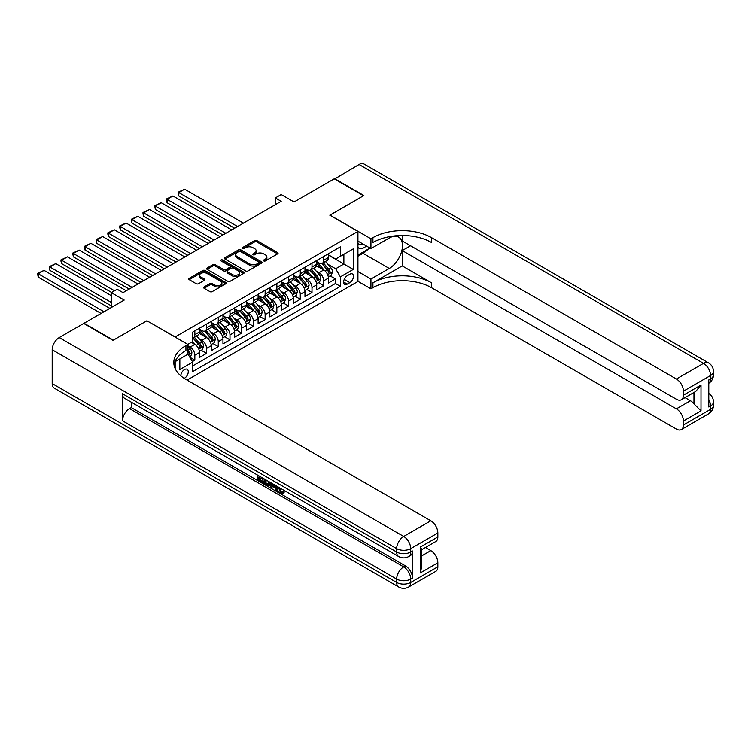 <?xml version="1.0" encoding="UTF-8"?>
<svg xmlns="http://www.w3.org/2000/svg" width="751" height="751" viewBox="0 0 751 751"><rect width="100%" height="100%" fill="white"/><g stroke="black" fill="none" stroke-linecap="round" stroke-linejoin="round"><path stroke-width="1.13" d="M263.77 260.935A1.136 0.657 0 0 0 265.375 260.935L277.598 253.876A1.624 0.939 0 0 0 278.077 253.209A1.624 0.939 0 0 0 277.598 252.552L256.898 240.592A1.624 0.939 0 0 0 254.598 240.592L242.376 247.652A1.136 0.657 0 0 0 242.047 248.112A1.136 0.657 0 0 0 242.376 248.581A1.136 0.657 0 0 0 243.991 248.581L245.568 247.67A5.201 3.004 0 0 1 252.927 247.67L254.655 248.665A5.201 3.004 0 0 1 256.175 250.787A5.201 3.004 0 0 1 254.655 252.909L253.068 253.829A1.136 0.657 0 0 0 252.74 254.289A1.136 0.657 0 0 0 253.068 254.758A1.136 0.657 0 0 0 254.683 254.758L256.26 253.847A5.201 3.004 0 0 1 263.62 253.847L265.347 254.842A5.201 3.004 0 0 1 266.877 256.964A5.201 3.004 0 0 1 265.347 259.086L263.77 260.006A1.136 0.657 0 0 0 263.432 260.466A1.136 0.657 0 0 0 263.77 260.935L263.77 260.006M184.22 378.373A5.304 3.06 120 0 0 184.53 378.204A5.304 3.06 120 0 0 187.994 373.538A5.304 3.06 120 0 0 187.187 369.285A5.304 3.06 120 0 0 184.53 369.548A5.304 3.06 120 0 0 180.784 375.8M204.112 286.938A1.624 0.939 0 0 0 203.634 287.605A1.624 0.939 0 0 0 204.112 288.271L209.914 291.623A1.624 0.939 0 0 0 212.214 291.623L225.788 283.784A1.624 0.939 0 0 0 226.267 283.127A1.624 0.939 0 0 0 225.788 282.46L205.089 270.51A1.624 0.939 0 0 0 202.789 270.51L189.214 278.339A1.624 0.939 0 0 0 188.736 279.006A1.624 0.939 0 0 0 189.214 279.672L196.227 283.718A1.624 0.939 0 0 0 198.527 283.718L204.338 280.367A1.624 0.939 0 0 0 204.816 279.701A1.624 0.939 0 0 0 204.338 279.043L200.864 277.035A4.346 2.516 0 0 1 199.588 275.26A4.346 2.516 0 0 1 202.272 272.932A4.346 2.516 0 0 1 207.013 273.477L220.644 281.343A4.346 2.516 0 0 1 221.911 283.127A4.346 2.516 0 0 1 219.226 285.446A4.346 2.516 0 0 1 214.486 284.901L212.214 283.587A1.624 0.939 0 0 0 209.914 283.587L204.112 286.938L204.112 288.271L209.914 284.939L209.914 283.587M147.036 320.846L175.161 336.946L357.936 231.421L329.811 215.18L363.503 195.739L334.204 178.822L294.082 201.991L281.193 194.556L275.335 197.935L281.193 201.315L123.023 292.637L117.165 289.257L111.308 292.637L111.308 307.516M147.036 320.705L113.354 340.156L84.065 323.249L124.197 300.081L111.308 292.637M245.68 270.97A1.624 0.939 0 0 0 247.98 270.97L261.555 263.141A1.624 0.939 0 0 0 262.033 262.475A1.624 0.939 0 0 0 261.555 261.808L240.855 249.858A1.624 0.939 0 0 0 238.555 249.858L224.981 257.696A1.624 0.939 0 0 0 224.502 258.353A1.624 0.939 0 0 0 224.981 259.02L245.68 270.97M221.47 261.179A1.136 0.657 0 0 1 222.625 261.339L243.653 273.477L230.097 281.296A1.624 0.939 0 0 1 227.797 281.296L207.098 269.346L207.098 268.023A1.624 0.939 0 0 0 206.619 268.68A1.624 0.939 0 0 0 207.098 269.346M207.098 268.023L212.909 264.662A1.624 0.939 0 0 1 215.208 264.662L223.601 269.515A1.624 0.939 0 0 0 225.901 269.515L229.759 267.29A1.624 0.939 0 0 0 230.228 266.624A1.624 0.939 0 0 0 229.759 265.957L221.019 260.916A1.136 0.657 0 0 1 220.681 260.447A1.136 0.657 0 0 1 221.385 259.846A1.136 0.657 0 0 1 222.625 259.987L243.671 272.134A1.624 0.939 0 0 1 244.15 272.801A1.624 0.939 0 0 1 243.671 273.467L243.671 272.134M192.416 361.55L194.838 360.142L189.984 357.335M187.928 345.807L190.153 347.093A6.628 3.83 60 0 1 194.838 355.204L199.531 352.501L199.531 357.438L206.563 353.383L201.23 350.304M198.931 338.626L201.869 340.325A6.628 3.83 60 0 1 206.563 348.445L211.247 345.732L211.247 350.679L218.278 346.615L212.946 343.536M210.646 331.867L213.584 333.557A6.628 3.83 60 0 1 218.278 341.677L222.963 338.973L222.963 343.911L229.994 339.856L224.662 336.777M222.362 325.099L225.309 326.798A6.628 3.83 60 0 1 229.994 334.918L234.678 332.205L234.678 337.143L241.709 333.087L236.377 330.008M234.077 318.33L237.025 320.029A6.628 3.83 60 0 1 241.709 328.149L246.394 325.446L246.394 330.384L253.425 326.319L248.093 323.249M245.793 311.571L248.741 313.27A6.628 3.83 60 0 1 253.425 321.381L258.109 318.677L258.109 323.615L265.141 319.56L259.808 316.481M257.509 304.803L260.456 306.502A6.628 3.83 60 0 1 265.141 314.622L269.825 311.918L269.825 316.856L276.856 312.791L271.524 309.712M269.224 298.044L272.172 299.743A6.628 3.83 60 0 1 276.856 307.854L281.541 305.15L281.541 310.088L288.572 306.032L283.24 302.953M280.949 291.275L283.887 292.974A6.628 3.83 60 0 1 288.572 301.095L293.256 298.382L293.256 303.329L300.287 299.264L294.955 296.185M292.665 284.516L295.603 286.206A6.628 3.83 60 0 1 300.287 294.326L304.972 291.623L304.972 296.561L312.003 292.505L306.671 289.426M304.38 277.748L307.319 279.447A6.628 3.83 60 0 1 312.003 287.567L316.697 284.854L316.697 289.792L323.719 285.737L323.719 280.799A6.628 3.83 -120 0 0 319.034 272.679L316.096 270.98M318.396 282.658L323.719 285.737M199.531 352.501A6.628 3.83 -120 0 0 194.838 344.38L191.327 342.353M211.247 345.732A6.628 3.83 -120 0 0 206.563 337.621L199.315 333.435M222.963 338.973A6.628 3.83 -120 0 0 218.278 330.853L211.031 326.676M234.678 332.205A6.628 3.83 -120 0 0 229.994 324.094L222.747 319.907M246.394 325.446A6.628 3.83 -120 0 0 241.709 317.326L234.462 313.139M258.109 318.677A6.628 3.83 -120 0 0 253.425 310.567L246.178 306.38M269.825 311.918A6.628 3.83 -120 0 0 265.141 303.798L257.893 299.611M281.541 305.15A6.628 3.83 -120 0 0 276.856 297.03L269.609 292.852M293.256 298.382A6.628 3.83 -120 0 0 288.572 290.271L281.325 286.084M304.972 291.623A6.628 3.83 -120 0 0 300.287 283.502L293.04 279.325M316.697 284.854A6.628 3.83 -120 0 0 312.003 276.743L304.756 272.557M349.853 274.237L347.272 275.73A5.135 2.966 120 0 0 343.92 280.254A5.135 2.966 120 0 0 344.7 284.366A5.135 2.966 120 0 0 347.272 284.113L349.853 282.629A5.135 2.966 120 0 0 353.205 278.095A5.135 2.966 120 0 0 352.416 273.984A5.135 2.966 120 0 0 349.853 274.237M175.161 368.572L175.161 361.635M187.112 380.1L357.936 281.475L357.936 231.421M187.928 354.059L192.735 362.104L192.735 371.576L340.363 286.347L340.363 276.875L335.669 268.755L327.811 264.221M192.735 362.104L179.846 369.548L179.846 358.931M187.816 344.38L192.735 341.545L192.735 332.073L340.363 246.844L340.363 256.307L353.252 248.872L353.252 269.431L340.363 276.875M199.531 329.229L201.869 330.581A6.628 3.83 60 0 0 205.183 330.909L209.876 328.206A6.628 3.83 -120 0 0 211.247 325.174L211.247 321.381M211.247 322.47L213.584 323.822A6.628 3.83 60 0 0 216.898 324.15L221.592 321.447A6.628 3.83 -120 0 0 222.963 318.405L222.963 314.622M222.963 315.702L225.309 317.053A6.628 3.83 60 0 0 228.623 317.382L233.308 314.678A6.628 3.83 -120 0 0 234.678 311.646L234.678 307.854M234.678 308.943L237.025 310.294A6.628 3.83 60 0 0 240.339 310.623L245.023 307.91A6.628 3.83 -120 0 0 246.394 304.878L246.394 301.095M246.394 302.174L248.741 303.526A6.628 3.83 60 0 0 252.054 303.855L256.739 301.151A6.628 3.83 -120 0 0 258.109 298.119L258.109 294.326M258.109 295.406L260.456 296.767A6.628 3.83 60 0 0 263.77 297.086L268.454 294.383A6.628 3.83 -120 0 0 269.825 291.35L269.825 287.567M269.825 288.647L272.172 289.999A6.628 3.83 60 0 0 275.486 290.327L280.17 287.624A6.628 3.83 -120 0 0 281.541 284.582L281.541 280.799M281.541 281.878L283.887 283.23A6.628 3.83 60 0 0 287.201 283.559L291.886 280.855A6.628 3.83 -120 0 0 293.256 277.823L293.256 274.031M293.256 275.119L295.603 276.471A6.628 3.83 60 0 0 298.917 276.8L303.601 274.096A6.628 3.83 -120 0 0 304.972 271.055L304.972 267.272M304.972 268.351L307.319 269.703A6.628 3.83 60 0 0 310.632 270.031L315.317 267.328A6.628 3.83 -120 0 0 316.697 264.296L316.697 260.503M192.735 365.897L335.434 283.502L335.434 278.968L328.412 283.033L328.412 278.095A6.628 3.83 -120 0 0 323.719 269.975L316.481 265.788M316.697 261.592L319.034 262.944A6.628 3.83 -120 0 0 322.348 263.272A6.628 3.83 -120 0 0 323.719 260.231L323.719 256.448M322.348 263.272L327.032 260.559A6.628 3.83 -120 0 0 328.412 257.527L328.412 253.744M194.838 330.853L194.838 334.646A6.628 3.83 60 0 1 193.467 337.678A6.628 3.83 60 0 1 192.735 337.941M193.467 337.678L198.161 334.974A6.628 3.83 -120 0 0 199.531 331.933L199.531 328.149M206.563 324.094L206.563 327.877A6.628 3.83 60 0 1 205.183 330.909M218.278 317.326L218.278 321.118A6.628 3.83 60 0 1 216.898 324.15M229.994 310.557L229.994 314.35A6.628 3.83 60 0 1 228.623 317.382M241.709 303.798L241.709 307.581A6.628 3.83 60 0 1 240.339 310.623M253.425 297.03L253.425 300.822A6.628 3.83 60 0 1 252.054 303.855M265.141 290.271L265.141 294.054A6.628 3.83 60 0 1 263.77 297.086M276.856 283.502L276.856 287.295A6.628 3.83 60 0 1 275.486 290.327M288.572 276.743L288.572 280.527A6.628 3.83 60 0 1 287.201 283.559M300.287 269.975L300.287 273.768A6.628 3.83 60 0 1 298.917 276.8M312.003 263.207L312.003 266.999A6.628 3.83 60 0 1 310.632 270.031M312.003 287.567L312.003 292.505M300.287 294.326L300.287 299.264M288.572 301.095L288.572 306.032M276.856 307.854L276.856 312.791M265.141 314.622L265.141 319.56M253.425 321.381L253.425 326.319M241.709 328.149L241.709 333.087M229.994 334.918L229.994 339.856M218.278 341.677L218.278 346.615M206.563 348.445L206.563 353.383M194.838 355.204L194.838 360.142M335.669 268.755L343.874 264.023L343.874 254.279L353.252 248.872M328.412 255.096L353.252 269.431M328.412 254.824L335.669 259.02L340.363 256.307M275.335 197.935L275.335 204.694M330.111 275.899L335.434 278.968M335.434 283.502L340.363 286.347M264.221 261.095L265.347 260.437A5.201 3.004 0 0 0 266.877 258.316L266.877 256.964M256.175 250.787L256.175 252.139A5.201 3.004 0 0 1 254.655 254.27L253.528 254.918M277.598 252.552L277.598 253.876L256.898 241.953A1.624 0.939 0 0 0 254.598 241.953L242.836 248.741M261.555 261.808L261.555 263.141L240.855 251.21A1.624 0.939 0 0 0 238.555 251.21L225 259.039M258.682 262.934A1.136 0.657 0 0 0 259.011 262.475A1.136 0.657 0 0 0 258.682 262.005L240.508 251.519A1.136 0.657 0 0 0 238.902 251.519L237.232 252.486A5.201 3.004 0 0 0 235.701 254.608A5.201 3.004 0 0 0 237.232 256.729L249.651 263.901A5.201 3.004 0 0 0 257.011 263.901L258.682 262.934L258.682 264.296A1.136 0.657 0 0 0 259.011 263.826L259.011 262.475M235.701 254.608L235.701 255.96A5.201 3.004 0 0 0 237.232 258.081L237.232 256.729M258.682 264.296L257.011 265.253A5.201 3.004 0 0 1 249.651 265.253L237.232 258.081M207.116 269.356L212.909 266.023L212.909 264.662M230.228 266.624L230.228 267.976A1.624 0.939 0 0 1 229.759 268.642L225.901 270.867A1.624 0.939 0 0 1 223.601 270.867L215.208 266.023A1.624 0.939 0 0 0 212.909 266.023M232.312 274.537A4.346 2.516 0 0 0 237.053 275.082A4.346 2.516 0 0 0 239.738 272.763A4.346 2.516 0 0 0 238.471 270.989L233.664 268.22A1.624 0.939 0 0 0 231.364 268.22L227.515 270.444A1.624 0.939 0 0 0 227.037 271.102A1.624 0.939 0 0 0 227.515 271.768L232.312 274.537L232.312 275.899A4.346 2.516 0 0 0 237.053 276.443A4.346 2.516 0 0 0 239.738 274.115L239.738 272.763M227.037 271.102L227.037 272.463A1.624 0.939 0 0 0 227.515 273.12L227.515 271.768M232.312 275.899L227.515 273.12M221.911 283.127L221.911 284.479A4.346 2.516 0 0 1 219.226 286.798A4.346 2.516 0 0 1 214.486 286.253L212.214 284.939A1.624 0.939 0 0 0 209.914 284.939M199.588 275.26L199.588 276.612A4.346 2.516 0 0 0 200.864 278.386L200.864 277.035M204.338 279.043L204.338 280.367L200.864 278.386M225.788 282.46L225.788 283.784L205.089 271.862A1.624 0.939 0 0 0 202.789 271.862L189.233 279.682M328.309 276.931L331.341 275.185L332.505 271.806A4.393 2.535 -120 0 0 330.797 267.675L325.446 261.479M237.551 226.511L178.794 192.594L184.652 189.205L243.408 223.131M324.376 270.407L318.02 263.057A12.673 7.322 -120 0 0 316.697 261.658M178.794 195.973L178.147 192.218L178.794 192.594L178.794 195.973L234.622 228.21M320.893 268.342L317.344 264.23A10.523 6.074 -120 0 0 316.697 263.526M321.757 263.507L327.164 269.778A4.393 2.535 60 0 1 328.731 272.801C329.389 273.683 329.858 273.411 330.14 271.993A4.393 2.535 -120 0 0 328.572 268.961L323.221 262.766M322.066 263.404L327.887 270.144A2.234 1.295 60 0 1 328.45 271.017L330.14 271.993M328.731 272.801L329.051 273.317M178.147 192.218L184.652 189.205M357.936 247.37A10.767 6.215 120 0 0 360.396 248.572A10.767 6.215 120 0 0 366.357 245.952M357.936 242.892A7.369 4.253 120 0 0 359.128 244.347A7.369 4.253 120 0 0 360.208 244.676A7.369 4.253 120 0 0 362.874 243.944M369.999 248.055L357.936 255.03M334.561 179.029L359.044 164.488L703.509 363.362A9.941 5.736 120 0 1 708.475 362.864A9.941 9.941 0 0 1 713.45 371.473A9.941 5.736 180 0 1 710.54 375.538L683.419 391.196A9.941 5.736 -120 0 0 676.388 379.02L703.509 363.362A9.941 5.736 60 0 1 710.54 375.538L710.54 378.917L708.784 379.931L708.784 406.986L710.54 405.972L710.54 409.351A9.941 5.736 60 0 1 708.475 413.904L681.354 429.563A9.941 5.736 -120 0 0 683.419 425.019L710.54 409.351A9.941 5.736 0 0 0 713.45 405.296A9.941 9.941 0 0 1 708.475 413.904M334.561 178.625L363.85 195.532L329.933 215.255M357.936 271.533L370.938 279.043L389.271 268.454A18.644 10.758 120 0 0 401.456 252.026A18.644 10.758 120 0 0 398.593 237.091A18.644 10.758 120 0 0 389.271 238.011L370.938 248.6L370.938 238.79L372.928 237.645A41.427 23.919 180 0 1 431.515 237.645L676.388 379.02M370.938 279.043L370.938 288.844L372.928 287.699A41.427 23.919 180 0 1 431.515 287.699L676.388 429.074A9.941 5.736 -120 0 0 681.354 429.563M402.226 265.92L372.928 282.827A41.427 23.919 180 0 1 431.515 282.827L402.226 265.92L402.226 250.562L410.544 245.755M402.226 235.504L402.226 240.958L676.388 399.241A9.941 5.736 -120 0 0 681.354 399.739A9.941 5.736 -120 0 0 683.419 395.186L700.993 385.038L700.993 410.881L693.962 403.85L693.962 392.463M700.993 410.881L683.419 421.02L683.419 425.019M683.419 421.02A9.941 5.736 -120 0 0 676.388 408.844L690.441 400.734A9.941 5.736 60 0 1 693.962 403.85M402.226 250.562L676.388 408.844M359.044 164.488A9.941 5.736 -60 0 1 364.019 163.99L708.475 362.864M357.936 241.09L370.938 248.6M329.933 215.115L370.938 238.79M357.936 281.343L370.938 288.844M683.419 391.196L683.419 395.186M685.034 397.608L690.441 400.734M372.928 237.645L372.928 242.507A41.427 23.919 180 0 1 431.515 242.507L431.515 237.645M681.354 399.739L695.726 391.44L700.993 385.038M368.197 249.097A18.644 10.758 -60 0 1 363.033 253.303L357.936 256.241M279.222 487.53L281.4 492.083L282.216 492.365M278.377 487.089L280.461 492.618L281.832 492.787L283.371 491.182L284.357 492.027L282.601 493.876L280.555 493.614C278.396 492.149 277.307 490.112 277.297 487.512L277.372 486.507M272.651 486.441L271.252 488.141L270.2 487.53L271.975 483.4M276.443 485.972L277.842 490.863L276.903 491.398L275.852 490.797L275.054 487.831L272.059 486.104L271.252 488.141M259.574 477.645L259.574 479.382L263.723 481.767L263.723 482.705L262.784 483.25L257.649 480.283L257.649 475.12M263.272 478.368L262.334 479.241L258.635 477.11L258.635 479.917L259.574 479.382M122.497 393.731L396.659 552.013A9.941 5.736 120 0 0 398.715 556.566L124.553 398.283A9.941 5.736 -60 0 1 122.497 393.731L122.497 420.785A9.941 5.736 -60 0 1 129.519 408.61L131.284 407.596L405.446 565.888A9.941 5.736 60 0 1 412.477 578.063L412.477 550.999A9.941 5.736 60 0 1 410.412 555.552L408.657 556.566A9.941 5.736 -120 0 0 410.713 552.013L412.477 550.999M131.284 407.596L131.284 402.17M270.839 482.743L269.872 485.399L268.933 485.944L264.136 484.029L264.136 478.866M113.007 340.363L146.924 320.78L187.928 344.456L185.938 345.601A41.427 23.919 -0 0 0 173.81 362.508A41.427 23.919 -0 0 0 185.938 379.424L430.811 520.8A9.941 5.736 60 0 1 437.842 532.975L410.713 548.634L410.713 552.013A9.941 5.736 -0 0 1 396.659 552.013L396.659 548.634L52.194 349.759A9.941 5.736 -60 0 1 59.226 337.584L83.708 323.446L113.007 340.363M187.928 344.456L187.928 354.256L174.974 361.738M420.269 547.113L421.724 549.31L421.724 566.695L420.269 572.957L420.269 547.113L437.842 536.965L437.842 532.975M437.842 536.965A9.941 5.736 60 0 1 435.777 541.518L421.724 549.638M52.194 383.583L396.659 582.457A9.941 5.736 120 0 0 398.715 587.01L54.25 388.136A9.941 5.736 -60 0 1 52.194 383.583L52.194 349.759M425.404 547.507L430.811 550.633A9.941 5.736 60 0 1 437.842 562.809L420.269 572.957M412.477 578.063L410.713 579.077L410.713 582.457L437.842 566.798L437.842 562.809M437.842 566.798A9.941 5.736 60 0 1 435.777 571.351L408.657 587.01A9.941 5.736 -120 0 0 410.713 582.457A9.941 5.736 -0 0 1 396.659 582.457L396.659 579.077L122.497 420.785M185.938 345.601L185.938 350.473A41.427 23.919 -0 0 0 174.016 364.948M258.635 479.917L262.784 482.311L263.723 481.767M262.784 482.311L262.784 483.25M258.635 475.693L262.747 478.068M262.334 478.303L262.334 479.241M269.834 482.151L268.933 485.944M265.131 479.438L265.131 483.663L268.238 484.883L268.839 481.588M269.9 483.259L270.82 482.724M266.061 479.983L266.061 483.128L269.177 484.348M265.131 483.663L266.061 483.128M266.577 484.498L267.516 483.963M275.129 485.212L276.903 491.398M272.904 483.935L272.35 485.343L274.753 486.723L274.199 484.677M273.495 484.273L273.289 484.799L274.406 485.446M272.35 485.343L273.289 484.799M280.461 492.618L281.4 492.083M278.283 488.075L279.184 487.559M282.432 491.727L283.418 492.562L284.357 492.027M283.418 492.562L282.601 493.876M316.593 283.7L319.626 281.944L320.79 278.565A4.393 2.535 -120 0 0 319.081 274.444L313.73 268.248M225.835 233.279L167.079 199.353L172.937 195.973L231.693 229.9M312.66 277.166L306.305 269.816A12.673 7.322 -120 0 0 304.972 268.426M167.079 202.742L166.431 200.339L166.431 198.987L167.079 199.353L167.079 202.742L222.906 234.969M309.177 275.11L305.629 270.998A10.523 6.074 -120 0 0 304.972 270.285M310.032 270.276L315.448 276.537A4.393 2.535 60 0 1 317.016 279.569C317.673 280.452 318.142 280.179 318.424 278.752A4.393 2.535 -120 0 0 316.856 275.73L311.505 269.534M310.351 270.172L316.171 276.903A2.234 1.295 60 0 1 316.734 277.776L318.424 278.752M317.016 279.569L317.335 280.085M166.431 198.987L172.937 195.973M304.878 290.459L307.901 288.713L309.074 285.333A4.393 2.535 -120 0 0 307.366 281.212L302.015 275.007M214.119 240.048L155.354 206.121L161.221 202.742L219.977 236.659M300.944 283.934L294.589 276.584A12.673 7.322 -120 0 0 293.256 275.185M155.354 209.501L154.715 205.746L155.354 206.121L155.354 209.501L211.191 241.738M297.462 281.869L293.904 277.757A10.523 6.074 -120 0 0 293.256 277.053M298.316 277.035L303.733 283.305A4.393 2.535 60 0 1 305.3 286.328C305.957 287.211 306.427 286.938 306.708 285.521A4.393 2.535 -120 0 0 305.141 282.489L299.79 276.293M298.635 276.931L304.455 283.671A2.234 1.295 60 0 1 305.019 284.545L306.708 285.521M305.3 286.328L305.619 286.854M154.715 205.746L161.221 202.742M293.162 297.227L296.185 295.481L297.358 292.092A4.393 2.535 -120 0 0 295.65 287.971L290.299 281.775M202.394 246.807L143.638 212.88L149.496 209.501L208.262 243.427M289.229 290.693L282.874 283.343A12.673 7.322 -120 0 0 281.541 281.954M143.638 216.269L143 213.866L143 212.514L143.638 212.88L143.638 216.269L199.466 248.497M285.746 288.637L282.188 284.526A10.523 6.074 -120 0 0 281.541 283.812M286.6 283.803L292.017 290.074A4.393 2.535 60 0 1 293.585 293.097C294.242 293.979 294.711 293.707 294.993 292.28A4.393 2.535 -120 0 0 293.425 289.257L288.074 283.061M286.92 283.7L292.74 290.43A2.234 1.295 60 0 1 293.303 291.313L294.993 292.28M293.585 293.097L293.904 293.613M143 212.514L149.496 209.501M281.447 303.986L284.469 302.24L285.643 298.86A4.393 2.535 -120 0 0 283.934 294.739L278.583 288.534M190.679 253.575L131.923 219.649L137.78 216.269L196.537 250.186M277.504 297.462L271.158 290.111A12.673 7.322 -120 0 0 269.825 288.722M131.923 223.028L131.284 219.273L131.923 219.649L131.923 223.028L187.75 255.265M274.031 295.396L270.473 291.285A10.523 6.074 -120 0 0 269.825 290.581M274.885 290.562L280.301 296.833A4.393 2.535 60 0 1 281.869 299.856C282.526 300.738 282.996 300.475 283.277 299.048A4.393 2.535 -120 0 0 281.709 296.025L276.359 289.82M275.204 290.459L281.024 297.199A2.234 1.295 60 0 1 281.587 298.072L283.277 299.048M281.869 299.856L282.188 300.381M131.284 219.273L137.78 216.269M269.731 310.754L272.754 309.008L273.927 305.619A4.393 2.535 -120 0 0 272.219 301.498L266.868 295.303M178.963 260.334L120.207 226.417L126.065 223.028L184.821 256.955M265.788 304.23L259.442 296.88A12.673 7.322 -120 0 0 258.109 295.481M120.207 229.797L119.569 226.042L120.207 226.417L120.207 229.797L176.034 262.024M262.306 302.165L258.757 298.053A10.523 6.074 -120 0 0 258.109 297.349M263.169 297.33L268.586 303.601A4.393 2.535 60 0 1 270.153 306.624C270.811 307.506 271.28 307.234 271.552 305.807A4.393 2.535 -120 0 0 269.994 302.784L264.634 296.589M263.488 297.227L269.309 303.967A2.234 1.295 60 0 1 269.872 304.84L271.552 305.807M270.153 306.624L270.473 307.14M119.569 226.042L126.065 223.028M258.015 317.523L261.038 315.767L262.212 312.388A4.393 2.535 -120 0 0 260.503 308.267L255.152 302.071M167.248 267.103L108.491 233.176L114.349 229.797L173.106 263.723M254.073 310.989L247.727 303.639A12.673 7.322 -120 0 0 246.394 302.249M108.491 236.556L107.844 234.162L107.844 232.81L108.491 233.176L108.491 236.556L164.319 268.792M250.59 308.924L247.041 304.812A10.523 6.074 -120 0 0 246.394 304.108M251.454 304.089L256.87 310.36A4.393 2.535 60 0 1 258.438 313.383C259.095 314.275 259.564 314.002 259.837 312.576A4.393 2.535 -120 0 0 258.278 309.553L252.918 303.357M251.773 303.995L257.593 310.726A2.234 1.295 60 0 1 258.156 311.599L259.837 312.576M258.438 313.383L258.757 313.909M107.844 232.81L114.349 229.797M246.3 324.282L249.323 322.536L250.496 319.156A4.393 2.535 -120 0 0 248.788 315.026L243.427 308.83M155.532 273.862L96.776 239.944L102.634 236.556L161.39 270.482M242.357 317.757L236.011 310.407A12.673 7.322 -120 0 0 234.678 309.008M96.776 243.324L96.128 239.569L96.776 239.944L96.776 243.324L152.603 275.561M238.874 315.692L235.326 311.581A10.523 6.074 -120 0 0 234.678 310.876M239.738 310.858L245.155 317.129A4.393 2.535 60 0 1 246.722 320.151C247.379 321.034 247.849 320.761 248.121 319.344A4.393 2.535 -120 0 0 246.563 316.312L241.202 310.116M240.057 310.754L245.877 317.495A2.234 1.295 60 0 1 246.441 318.368L248.121 319.344M246.722 320.151L247.041 320.668M96.128 239.569L102.634 236.556M234.575 331.05L237.607 329.304L238.78 325.915A4.393 2.535 -120 0 0 237.072 321.794L231.712 315.598M143.816 280.63L85.06 246.703L90.918 243.324L149.674 277.25M230.641 324.516L224.296 317.166A12.673 7.322 -120 0 0 222.963 315.777M85.06 250.092L84.412 247.689L84.412 246.337L85.06 246.703L85.06 250.092L140.888 282.32M227.159 322.461L223.61 318.349A10.523 6.074 -120 0 0 222.963 317.635M228.022 317.626L233.439 323.888A4.393 2.535 60 0 1 234.997 326.92C235.664 327.802 236.133 327.53 236.405 326.103A4.393 2.535 -120 0 0 234.838 323.08L229.487 316.884M228.342 317.523L234.162 324.254A2.234 1.295 60 0 1 234.725 325.127L236.405 326.103M234.997 326.92L235.316 327.436M84.412 246.337L90.918 243.324M222.859 337.809L225.891 336.063L227.065 332.684A4.393 2.535 -120 0 0 225.356 328.562L219.996 322.357M132.101 287.398L73.345 253.472L79.202 250.092L137.959 284.009M218.926 331.285L212.58 323.934A12.673 7.322 -120 0 0 211.247 322.536M73.345 256.851L72.697 253.096L73.345 253.472L73.345 256.851L129.172 289.088M215.443 329.22L211.895 325.108A10.523 6.074 -120 0 0 211.247 324.404M216.307 324.385L221.723 330.656A4.393 2.535 60 0 1 223.282 333.679C223.948 334.561 224.418 334.289 224.69 332.871A4.393 2.535 -120 0 0 223.122 329.839L217.771 323.643M216.626 324.282L222.446 331.022A2.234 1.295 60 0 1 223.009 331.895L224.69 332.871M223.282 333.679L223.601 334.204M72.697 253.096L79.202 250.092M211.144 344.578L214.176 342.832L215.349 339.443A4.393 2.535 -120 0 0 213.631 335.321L208.28 329.126M114.528 290.778L61.629 260.231L67.487 256.851L126.243 290.778M207.21 338.044L200.864 330.693A12.673 7.322 -120 0 0 199.531 329.304M61.629 263.62L60.981 261.217L60.981 259.865L61.629 260.231L61.629 263.62L111.599 292.468M203.728 335.988L200.179 331.876A10.523 6.074 -120 0 0 199.531 331.163M204.591 331.153L210.008 337.424A4.393 2.535 60 0 1 211.566 340.447C212.233 341.329 212.702 341.057 212.974 339.63A4.393 2.535 -120 0 0 211.406 336.608L206.056 330.412M204.91 331.05L210.721 337.781A2.234 1.295 60 0 1 211.284 338.663L212.974 339.63M211.566 340.447L211.885 340.963M60.981 259.865L67.487 256.851M199.428 351.337L202.46 349.59L203.634 346.211A4.393 2.535 -120 0 0 201.916 342.09L196.565 335.885M111.308 302.446L49.913 266.999L55.771 263.62L111.308 295.678M195.495 344.812L192.688 341.564M49.913 270.379L49.266 266.624L49.913 266.999L49.913 270.379L111.308 305.826M192.012 342.747L191.552 342.221M192.876 337.912L198.283 344.183A4.393 2.535 60 0 1 199.85 347.206C200.517 348.089 200.977 347.826 201.259 346.399A4.393 2.535 -120 0 0 199.691 343.376L194.34 337.171M193.195 337.809L199.006 344.549A2.234 1.295 60 0 1 199.569 345.422L201.259 346.399M199.85 347.206L200.17 347.732M49.266 266.624L55.771 263.62M189.75 356.932L190.745 356.359L191.909 352.97A4.393 2.535 -120 0 0 190.2 348.849L187.928 346.22M103.985 311.749L38.198 273.768L44.056 270.379L109.843 308.361M38.198 277.147L37.55 273.392L38.198 273.768L38.198 277.147L101.056 313.439M187.928 353.28A4.393 2.535 60 0 1 188.135 353.974C188.792 354.857 189.261 354.585 189.543 353.158A4.393 2.535 -120 0 0 187.975 350.135L187.928 350.079M188.135 353.974L188.454 354.491M37.55 273.392L44.056 270.379M190.153 347.093L194.838 344.38M201.869 340.325L206.563 337.621M213.584 333.557L218.278 330.853M225.309 326.798L229.994 324.094M237.025 320.029L241.709 317.326M248.741 313.27L253.425 310.567M260.456 306.502L265.141 303.798M272.172 299.743L276.856 297.03M283.887 292.974L288.572 290.271M295.603 286.206L300.287 283.502M307.319 279.447L312.003 276.743M319.034 272.679L323.719 269.975M323.719 260.231L328.412 257.527M194.838 334.646L199.531 331.933M206.563 327.877L211.247 325.174M218.278 321.118L222.963 318.405M229.994 314.35L234.678 311.646M241.709 307.581L246.394 304.878M253.425 300.822L258.109 298.119M265.141 294.054L269.825 291.35M276.856 287.295L281.541 284.582M288.572 280.527L293.256 277.823M300.287 273.768L304.972 271.055M312.003 266.999L316.697 264.296M323.719 280.799L328.412 278.095M344.23 279.381L349.853 282.629M343.639 282.019L347.272 284.113M265.347 260.437L265.347 259.086M253.068 254.758L253.068 253.829M254.655 254.27L254.655 252.909M242.376 248.581L242.376 247.652M254.598 241.953L254.598 240.592M256.898 241.953L256.898 240.592M224.981 259.02L224.981 257.696M238.555 251.21L238.555 249.858M240.855 251.21L240.855 249.858M249.651 265.253L249.651 263.901M257.011 265.253L257.011 263.901M215.208 266.023L215.208 264.662M223.601 270.867L223.601 269.515M225.901 270.867L225.901 269.515M229.759 268.642L229.759 267.29M222.625 261.339L222.625 259.987M212.214 284.939L212.214 283.587M214.486 286.253L214.486 284.901M189.214 279.672L189.214 278.339M202.789 271.862L202.789 270.51M205.089 271.862L205.089 270.51M327.643 274.678L332.477 271.89M318.02 263.057L318.631 262.709M328.572 268.961L330.797 267.675M325.07 270.989L327.164 269.778M372.928 282.827L372.928 287.699M431.515 282.827L431.515 287.699M708.784 399.588A9.941 5.736 60 0 1 710.54 405.972A9.941 5.736 180 0 0 713.45 401.916A9.941 9.941 0 0 0 708.784 393.486M710.54 378.917A9.941 5.736 60 0 1 708.784 383.273A9.941 9.941 0 0 0 713.45 374.862A9.941 5.736 0 0 1 710.54 378.917M363.033 253.303L389.271 268.454M59.226 337.584L403.691 536.458L430.811 520.8M129.519 408.61L403.691 566.902L405.446 565.888M421.724 555.881L430.811 550.633M403.691 536.458A9.941 5.736 120 0 0 396.659 548.634A9.941 5.736 180 0 0 410.713 548.634A9.941 5.736 -120 0 0 403.691 536.458M403.691 566.902A9.941 5.736 120 0 0 396.659 579.077A9.941 5.736 180 0 0 410.713 579.077A9.941 5.736 -120 0 0 403.691 566.902M315.927 281.447L320.761 278.649M306.305 269.816L306.915 269.468M316.856 275.73L319.081 274.444M313.355 277.748L315.448 276.537M304.211 288.206L309.046 285.418M294.589 276.584L295.199 276.237M305.141 282.489L307.366 281.212M301.639 284.516L303.733 283.305M292.496 294.974L297.33 292.177M282.874 283.343L283.484 282.996M293.425 289.257L295.65 287.971M289.924 291.275L292.017 290.074M280.771 301.742L285.615 298.945M271.158 290.111L271.759 289.764M281.709 296.025L283.934 294.739M278.208 298.044L280.301 296.833M269.055 308.501L273.899 305.704M259.442 296.88L260.043 296.523M269.994 302.784L272.219 301.498M266.492 304.803L268.586 303.601M257.34 315.27L262.183 312.472M247.727 303.639L248.328 303.291M258.278 309.553L260.503 308.267M254.777 311.571L256.87 310.36M245.624 322.029L250.468 319.241M236.011 310.407L236.612 310.06M246.563 316.312L248.788 315.026M243.061 318.34L245.155 317.129M233.908 328.797L238.752 326M224.296 317.166L224.896 316.819M234.838 323.08L237.072 321.794M231.346 325.099L233.439 323.888M222.193 335.556L227.037 332.768M212.58 323.934L213.181 323.587M223.122 329.839L225.356 328.562M219.63 331.867L221.723 330.656M210.477 342.325L215.321 339.527M200.864 330.693L201.465 330.346M211.406 336.608L213.631 335.321M207.905 338.626L210.008 337.424M198.762 349.093L203.596 346.295M199.691 343.376L201.916 342.09M196.189 345.394L198.283 344.183M188.604 354.951L191.881 353.064M187.975 350.135L190.2 348.849M187.928 352.228L189.543 353.158M713.45 401.916L713.45 405.296M713.45 371.473L713.45 374.862M398.715 556.566A9.941 9.941 0 0 0 408.657 556.566M398.715 587.01A9.941 9.941 0 0 0 408.657 587.01"/></g></svg>

